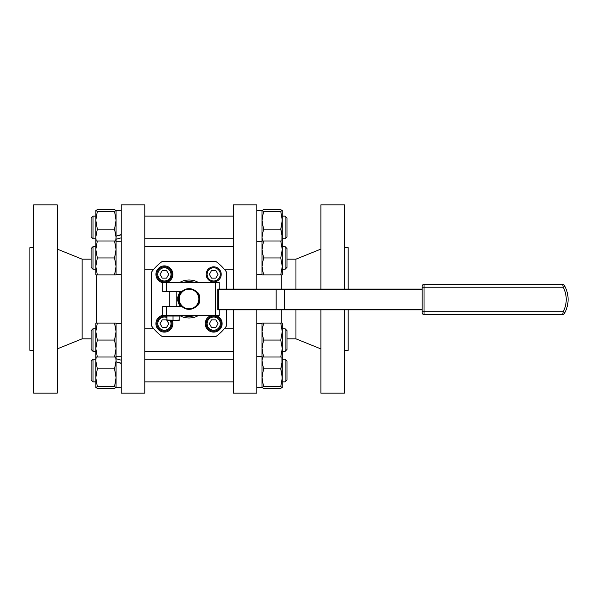 <?xml version="1.0" encoding="UTF-8"?>
<svg xmlns="http://www.w3.org/2000/svg" width="598" height="598" viewBox="0 0 598 598"><rect width="100%" height="100%" fill="white"/><g stroke="black" fill="none" stroke-linecap="round" stroke-linejoin="round"><path stroke-width="0.9" d="M197.108 305.862A10.592 10.592 0 0 0 199.306 301.609L199.403 301.22M199.403 296.78A10.592 10.592 0 0 0 197.108 292.138M181.598 291.465A10.592 10.592 0 0 0 181.598 306.535M199.403 299A10.36 10.36 0 0 1 183.863 307.97A10.36 10.36 0 0 1 183.863 290.03A10.36 10.36 0 0 1 199.403 299M198.835 299A9.792 9.792 0 0 1 184.147 307.484A9.792 9.792 0 0 1 184.147 290.516A9.792 9.792 0 0 1 198.835 299M181.934 291.465L162.678 291.465L162.678 282.518L166.446 282.518L166.446 291.465M196.525 306.161A4.709 4.709 0 0 0 199.403 301.826L199.403 296.174A4.709 4.709 0 0 0 196.525 291.839M166.446 306.535L166.446 315.482L162.678 315.482L162.678 306.535L181.934 306.535M219.174 289.111L219.174 282.518L215.407 282.518L215.407 315.482L166.446 315.482M215.407 282.518L166.446 282.518M219.174 309.831L219.174 315.482L215.407 315.482M169.264 306.535L169.264 291.465M179.153 315.482L179.153 320.468L176.096 320.468L179.153 319.923M166.917 315.482L166.917 316.043L179.153 316.043M166.917 320.468L166.917 319.923L176.096 320.468L166.917 320.468L166.58 319.87L162.23 319.87L160.055 323.638L162.23 327.405L166.58 327.405L168.756 323.638L166.924 320.468M166.917 316.043L166.917 319.923M173.031 316.043L173.031 319.923M180.618 291.465A11.302 11.302 0 0 0 180.618 306.535M192.586 282.518A16.856 16.856 0 0 0 185.5 282.518M177.898 297.116L176.799 297.116M176.799 300.884L177.898 300.884M185.5 315.482A16.856 16.856 0 0 0 192.586 315.482M194.918 315.482A17.499 17.499 0 0 1 183.167 315.482M183.167 282.518A17.499 17.499 0 0 1 194.918 282.518M198.506 315.482A19.001 19.001 0 0 1 179.579 315.482M179.579 282.518A19.001 19.001 0 0 1 198.506 282.518M226.709 309.831L226.709 325.648A46.143 46.143 0 0 1 215.691 336.667L162.394 336.667A46.143 46.143 0 0 1 151.376 325.648L151.376 272.352A46.143 46.143 0 0 1 162.394 261.333L215.691 261.333A46.143 46.143 0 0 1 226.709 272.352L226.709 289.111M166.7 282.518A8.477 8.477 0 0 0 163.628 265.923A8.477 8.477 0 0 0 162.678 282.66M162.678 315.34A8.477 8.477 0 0 0 155.929 323.638A8.477 8.477 0 0 0 166.02 331.957A8.477 8.477 0 0 0 172.269 320.468M211.378 315.482A8.477 8.477 0 0 0 212.903 332.077A8.477 8.477 0 0 0 215.975 315.482M221.215 274.362A7.535 7.535 0 0 1 209.913 280.888A7.535 7.535 0 0 1 209.913 267.837A7.535 7.535 0 0 1 221.215 274.362A7.535 7.535 0 0 1 209.913 280.888A7.535 7.535 0 0 1 209.913 267.837A7.535 7.535 0 0 1 221.215 274.362M215.856 278.13L218.031 274.362L215.856 270.595L211.505 270.595L209.33 274.362L211.505 278.13L215.856 278.13M171.94 274.362A7.535 7.535 0 0 1 160.638 280.888A7.535 7.535 0 0 1 160.638 267.837A7.535 7.535 0 0 1 171.94 274.362A7.535 7.535 0 0 1 160.638 280.888A7.535 7.535 0 0 1 160.638 267.837A7.535 7.535 0 0 1 171.94 274.362M171.94 323.638A7.535 7.535 0 0 1 163.553 331.12A7.535 7.535 0 0 1 157.065 321.948A7.535 7.535 0 0 1 166.917 316.536A7.535 7.535 0 0 0 157.065 321.948A7.535 7.535 0 0 0 163.553 331.12A7.535 7.535 0 0 0 171.237 320.468A7.535 7.535 0 0 1 171.94 323.638M221.215 323.638A7.535 7.535 0 0 1 209.913 330.163A7.535 7.535 0 0 1 209.913 317.112A7.535 7.535 0 0 1 221.215 323.638A7.535 7.535 0 0 1 209.913 330.163A7.535 7.535 0 0 1 209.913 317.112A7.535 7.535 0 0 1 221.215 323.638M166.58 278.13L168.756 274.362L166.58 270.595L162.23 270.595L160.055 274.362L162.23 278.13L166.58 278.13M215.856 327.405L218.031 323.638L215.856 319.87L211.505 319.87L209.33 323.638L211.505 327.405L215.856 327.405M144.783 204.83L144.783 393.17L121.245 393.17L121.245 204.83L144.783 204.83M256.841 289.111L256.841 204.83L233.302 204.83L233.302 289.111M233.302 309.831L233.302 393.17L256.841 393.17L256.841 309.831M121.245 210.72L116.064 210.72L116.064 236.195L121.245 234.835M116.064 239.23L121.245 237.81M116.064 236.195L121.245 234.528M116.064 387.519L116.064 377.734L114.547 386.6L116.064 387.519L116.064 361.805L121.245 363.472M116.064 358.77L121.245 360.19M116.064 361.805L121.245 363.165M118.651 274.557L121.245 274.639M121.245 274.415L116.064 274.639L116.064 241.233L121.245 241.233M121.245 356.767L116.064 356.767L116.064 323.361L121.245 323.585M118.651 323.443L121.245 323.361M96.315 274.901L96.315 323.099M256.841 323.331L262.021 323.331L262.021 356.737L256.841 356.513M259.435 356.655L256.841 356.737M259.435 241.345L256.841 241.263M256.841 241.487L262.021 241.263L262.021 274.669L256.841 274.669M262.021 387.28L262.021 356.999L262.021 387.519L256.841 387.28M262.021 210.72L262.021 241.001L262.021 210.481L256.841 210.72M281.77 274.901L281.77 289.111M281.77 309.831L281.77 323.099M116.064 210.72L116.064 274.901L114.547 274.901L116.064 266.424L114.547 257.947L116.064 249.478L114.547 241.001L116.064 241.001M115.698 356.999L116.064 360.848L114.547 368.861L116.064 377.734L116.064 323.099L114.547 323.099L116.064 331.576L114.547 340.053L116.064 348.522L114.547 356.999L116.064 356.999M91.105 259.166L82.135 259.166L82.135 338.834L91.105 338.834M262.021 331.576L262.021 356.999L263.539 356.999L262.021 348.522L263.539 340.053L262.021 331.576L263.539 323.099L262.021 323.099L262.021 331.576M262.021 249.478L262.021 241.001L263.539 241.001L262.021 249.478L263.539 257.947L262.021 266.424L262.021 249.478M262.021 274.901L262.021 266.424L263.539 274.901L262.021 274.901M286.973 338.834L295.95 338.834L295.95 309.831M295.95 289.111L295.95 259.166L320.879 249.089M115.698 241.001L116.064 237.152L114.547 229.139L116.064 220.266L114.547 211.4L116.064 210.481M116.064 210.548L114.547 209.696L97.332 209.696L95.815 210.548L97.332 211.4L95.815 220.266L97.332 229.139L95.815 237.152L96.188 241.001M116.064 387.452L114.547 388.304L97.332 388.304L95.815 387.452L97.332 386.6L95.815 377.734L97.332 368.861L95.815 360.848L96.188 356.999M263.539 368.861L280.754 368.861L282.271 377.734L280.754 386.6L282.271 387.452L280.754 388.304L263.539 388.304L262.021 387.452L263.539 386.6L262.021 377.734L263.539 368.861L262.021 360.848L262.387 356.999M263.539 211.4L280.754 211.4L282.271 210.548L280.754 209.696L263.539 209.696L262.021 210.548L263.539 211.4L262.021 220.266L263.539 229.139L262.021 237.152L262.387 241.001M114.547 229.139L97.332 229.139M114.547 211.4L97.332 211.4M95.815 234.431L95.852 210.421L95.815 241.001L97.332 241.001L95.815 249.478L97.332 257.947L95.815 266.424L97.332 274.901L95.815 274.901L95.815 241.001M95.815 363.569L95.852 387.579L95.815 356.999L97.332 356.999L95.815 348.522L97.332 340.053L95.815 331.576L97.332 323.099L95.815 323.099L95.815 356.999M114.547 386.6L97.332 386.6M114.547 368.861L97.332 368.861M114.547 274.901L97.332 274.901M114.547 257.947L97.332 257.947M114.547 241.001L97.332 241.001M114.547 356.999L97.332 356.999M114.547 340.053L97.332 340.053M114.547 323.099L97.332 323.099M57.206 204.83L57.206 393.17L33.667 393.17L33.667 204.83L57.206 204.83M263.539 323.099L280.754 323.099L282.271 331.576L280.754 340.053L282.271 348.522L280.754 356.999L282.271 356.999L282.271 360.848L280.754 368.861M263.539 340.053L280.754 340.053M263.539 356.999L280.754 356.999M282.271 356.999L282.271 323.099L280.754 323.099M263.539 241.001L282.271 241.001L282.271 237.152L280.754 229.139L282.271 220.266L280.754 211.4M263.539 257.947L280.754 257.947L282.271 249.478L280.754 241.001M282.271 241.001L282.271 274.901L280.754 274.901L282.271 266.424L280.754 257.947M263.539 274.901L280.754 274.901M263.539 386.6L280.754 386.6M281.897 356.999L282.234 387.579L282.271 358.374M281.897 241.001L282.234 210.421L282.271 239.626M263.539 229.139L280.754 229.139M344.418 289.111L344.418 204.83L320.879 204.83L320.879 289.111M320.879 309.831L320.879 393.17L344.418 393.17L344.418 309.831M95.815 244.38L95.815 270.147M95.815 353.62L95.815 327.854M282.271 327.854L282.271 353.62M282.271 270.147L282.271 244.38M33.667 247.677L29.9 247.677L29.9 350.323L33.667 350.323M344.418 247.677L348.186 247.677L348.186 289.111M348.186 309.831L348.186 350.323L344.418 350.323M92.989 238.737L91.105 236.853L91.105 218.016L92.989 216.132L92.989 238.737L95.815 238.737M95.815 381.868L92.989 381.868L92.989 359.263L95.815 359.263M92.989 269.25L91.105 267.366L91.105 248.536L92.989 246.653L92.989 269.25L95.815 269.25M95.815 351.347L92.989 351.347L92.989 328.751L95.815 328.751M285.096 328.751L286.973 330.634L286.973 349.464L285.096 351.347L285.096 328.751L282.271 328.751M282.271 246.653L285.096 246.653L285.096 269.25L282.271 269.25M285.096 359.263L286.973 361.147L286.973 379.984L285.096 381.868L285.096 359.263L282.271 359.263M282.271 216.132L285.096 216.132L285.096 238.737L282.271 238.737M92.989 381.868L91.105 379.984L91.105 361.147L92.989 359.263M92.989 351.347L91.105 349.464L91.105 330.634L92.989 328.751M285.096 246.653L286.973 248.536L286.973 267.366L285.096 269.25M285.096 216.132L286.973 218.016L286.973 236.853L285.096 238.737M564.804 312.717L564.318 313.599A1.884 1.884 0 0 1 562.681 314.541A1.884 1.884 0 0 0 564.318 313.599M563.204 311.715L564.871 312.59L563.204 311.715L562.681 314.541L424.027 314.541L424.027 311.715L422.143 311.715L422.143 287.227L424.027 287.227L424.027 311.715L563.204 311.715A26.364 26.364 0 0 0 563.204 287.227L424.027 287.227L424.027 284.401A1.884 1.884 0 0 0 422.143 286.285L422.143 287.227L422.143 286.285A1.884 1.884 0 0 1 424.027 284.401L562.681 284.401L563.204 287.227L564.871 286.352L564.318 285.343L564.714 286.053M564.871 286.352L564.318 285.343L564.871 286.352A28.248 28.248 0 0 1 564.871 312.59A28.248 28.248 0 0 0 564.871 286.352M564.348 285.403L564.318 285.343A1.884 1.884 0 0 0 562.681 284.401A1.884 1.884 0 0 1 564.318 285.343M564.213 313.756A1.884 1.884 0 0 1 564.161 313.823A1.884 1.884 0 0 0 564.213 313.756L562.681 314.541M564.153 285.104A1.884 1.884 0 0 1 564.206 285.179L562.681 284.401L564.235 285.224M422.143 311.715L422.143 312.657A1.884 1.884 0 0 0 424.027 314.541A1.884 1.884 0 0 1 422.143 312.657M422.143 289.111L218.733 289.111L218.733 309.831L217.732 309.831L217.732 289.111L218.733 289.111M422.143 289.679L218.943 289.679M422.143 309.263L218.943 309.263M422.143 309.831L218.733 309.831M220.273 274.362A6.593 6.593 0 0 1 210.384 280.073A6.593 6.593 0 0 1 210.384 268.651A6.593 6.593 0 0 1 220.273 274.362M170.998 274.362A6.593 6.593 0 0 1 161.109 280.073A6.593 6.593 0 0 1 161.109 268.651A6.593 6.593 0 0 1 170.998 274.362M170.183 320.468A6.593 6.593 0 0 1 163.553 330.171A6.593 6.593 0 0 1 158.036 321.941A6.593 6.593 0 0 1 166.917 317.538M220.273 323.638A6.593 6.593 0 0 1 210.384 329.349A6.593 6.593 0 0 1 210.384 317.927A6.593 6.593 0 0 1 220.273 323.638M284.356 309.831L284.356 289.111M276.164 309.831L276.164 289.111M176.799 306.535L176.799 291.465M116.064 387.28L121.245 387.28M286.973 259.166L295.95 259.166M82.135 259.166L57.206 249.089M82.135 338.834L57.206 348.911M295.95 338.834L320.879 348.911M144.783 238.737L233.302 238.737M144.783 216.132L233.302 216.132M233.302 359.263L144.783 359.263M233.302 381.868L144.783 381.868M144.783 269.25L153.768 269.25M224.317 269.25L233.302 269.25M144.783 246.653L233.302 246.653M233.302 328.751L224.317 328.751M153.768 328.751L144.783 328.751M233.302 351.347L144.783 351.347M92.989 216.132L95.815 216.132M92.989 246.653L95.815 246.653M285.096 351.347L282.271 351.347M285.096 381.868L282.271 381.868"/></g></svg>
